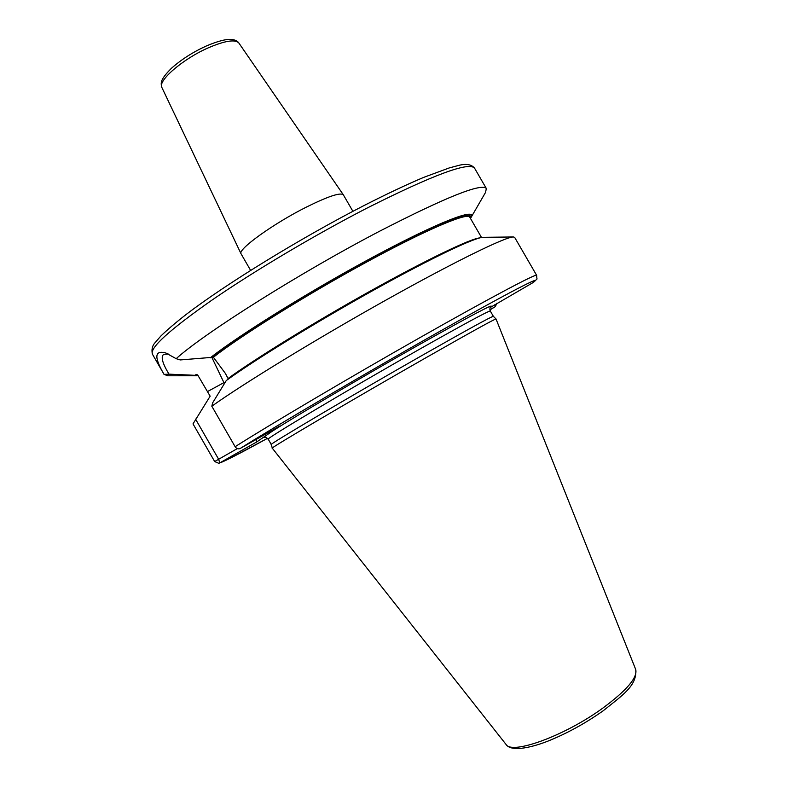 <?xml version="1.0" encoding="UTF-8"?>
<svg xmlns="http://www.w3.org/2000/svg" width="788" height="788" viewBox="0 0 788 788"><rect width="100%" height="100%" fill="white"/><g stroke="black" fill="none" stroke-linecap="round" stroke-linejoin="round"><path stroke-width="1.18" d="M272.274 448.155L272.274 448.145C267.595 449.682 352.748 399.467 425.5 357.988C470.692 332.25 494.204 319.248 496.016 318.963L635.719 669.514C637.709 677.493 626.765 690.337 602.899 708.048C565.006 735.765 511.639 755.121 506.014 744.404L272.274 448.155M496.016 318.963L493.367 316.333C491.456 316.51 468.072 329.335 423.205 354.807C351.015 395.862 266.63 445.841 271.308 444.531L272.274 448.145M496.854 303.262L495.337 306.621L489.841 309.733M513.284 236.961L483.28 237.326C475.696 237.021 432.336 257.528 374.251 289.807C316.244 322.026 254.061 360.313 226.264 380.565L212.721 402.717L211.814 406.204L235.129 446.707C236.528 448.707 238.203 449.298 240.173 448.49L279.76 426.062L256.868 441.861L219.773 462.901L218.768 463.305L214.671 461.541L193.011 423.895L210.15 396.177L197.63 374.881L196.301 374.497L194.813 375.305L198.123 375.709M490.215 307.527L533.033 282.596M495.337 306.621L489.88 309.94L495.258 306.67L494.992 304.464M211.814 406.204C242.931 383.963 316.953 338.682 386.287 299.903C455.71 261.064 506.221 236.508 513.461 236.961L514.663 237.385L536.628 275.308C536.51 273.259 490.294 297.687 419.255 338.013C348.335 378.25 268.541 425.441 235.129 446.707M228.343 379.077L225.407 373.443L213.39 357.25L180.235 359.939L176.177 358.688C203.915 333.423 300.474 272.441 379.964 231.032C445.939 197.128 481.389 182.954 486.334 188.49L485.546 192.38M470.466 218.394L471.076 217.429C477.282 207.333 439.881 221.359 376.369 255.302C313.003 289.117 238.991 335.048 210.248 357.86M211.696 357.092L224.393 383.598M167.874 375.787L164.042 374.369L169.006 374.152L194.813 375.305M169.006 374.152C162.318 363.12 160.585 356.501 163.815 354.295L168.494 354.078M218.768 463.305L230.332 458.153L267.516 438.315C239.995 453.425 224.078 461.62 219.773 462.901L218.601 459.177L195.523 419.068M237.286 448.608L214.671 461.541M256.169 439.428L256.868 441.861M164.042 374.369C153.906 357.053 154.517 349.931 165.884 353.004L176.177 358.688M250.614 270.382L241.069 253.825C237.178 249.717 273.347 223.585 306.67 206.948C328.153 196.33 340.377 192.282 343.332 194.784L352.896 211.322M271.308 444.54L268.245 439.211C263.123 440.364 347.449 390.04 419.876 349.045C464.93 323.582 488.402 310.915 490.294 311.014C489.732 308.325 489.86 306.936 490.707 306.857L490.599 306.956M490.461 307.133C496.223 302.198 472.455 314.727 419.137 344.711C362.884 376.477 292.959 417.739 272.205 431.282M532.688 282.833C545.69 273.416 509.265 292.112 436.976 332.95C364.874 373.67 275.721 426.081 240.173 448.49M474.553 168.149C468.968 161.52 433.045 174.877 366.775 208.219C314.973 234.922 254.022 271.141 211.982 300.1C169.479 329.906 149.612 347.922 152.399 354.147C151.404 349.557 152.281 345.755 155.019 342.741L160.851 336.033C167.243 329.817 175.783 322.538 186.48 314.215C225.861 284.044 300.711 238.055 363.682 205.717C386.484 194.084 406.5 184.638 423.708 177.369L449.209 167.942L457.542 165.716C465.678 163.402 471.342 164.219 474.553 168.149L486.334 188.49M479.764 237.897C470.525 238.666 427.372 259.282 371.158 290.595C315.003 321.859 255.45 358.57 228.234 378.368M481.527 237.503L469.727 217.133C467.648 212.179 426.397 229.544 366.44 262.158C306.581 294.682 240.606 335.885 213.39 357.25M197.65 374.93L196.301 374.497M211.824 357.013C240.123 334.634 311.693 290.171 373.778 256.898C436 223.506 474.159 208.751 469.983 217.577M223.851 382.663L207.5 391.567M161.875 87.498C160.811 83.213 159.521 80.169 171.508 68.221C181.457 59.425 193.09 51.998 206.387 45.95C217.557 41.242 225.772 39.065 231.022 39.41C234.922 39.715 237.543 40.927 238.882 43.044C235.218 39.114 225.092 40.68 208.524 47.733C182.964 58.814 157.413 80.928 161.875 87.498L241.069 253.825M635.719 669.514C637.246 685.718 622.559 695.154 603.273 710.717C585.139 723.502 566.513 733.707 547.394 741.331C529.191 748.354 510.831 751.722 506.014 744.404M493.367 316.333L490.294 311.014M536.628 275.308C536.805 281.208 538.44 277.228 532.974 282.646M268.245 439.211C266.206 437.379 264.935 436.808 264.433 437.488L264.581 437.448M196.813 375.777L167.588 375.787M471.076 217.429L485.694 192.134M164.121 374.527L152.399 354.147M238.882 43.044L343.332 194.784"/></g></svg>
